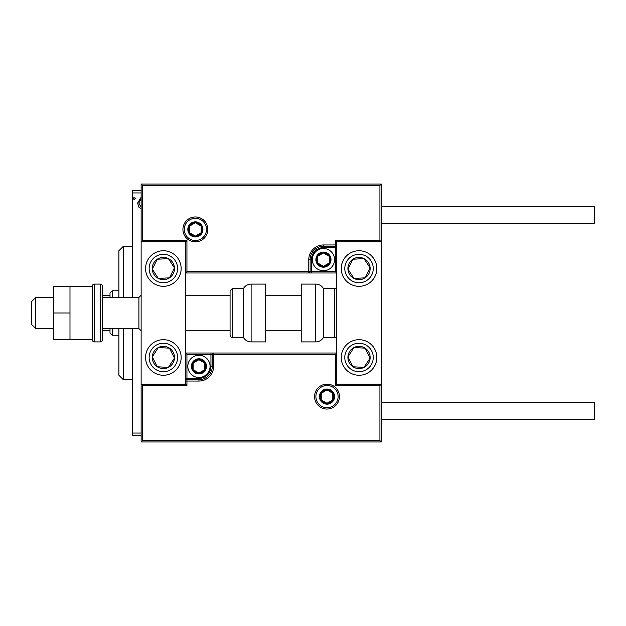 <?xml version="1.0" encoding="UTF-8"?>
<svg xmlns="http://www.w3.org/2000/svg" width="626" height="626" viewBox="0 0 626 626"><rect width="100%" height="100%" fill="white"/><g stroke="black" fill="none" stroke-linecap="round" stroke-linejoin="round"><path stroke-width="0.94" d="M141.132 208.857L138.792 207.081L137.626 203.043L141.132 197.284M141.132 192.941L132.243 192.941L132.243 297.436M132.243 328.564L132.243 433.059L141.132 433.059M135.232 198.481L134.238 199.78L133.236 198.481L134.238 197.182L135.232 198.481M141.132 435.281L132.243 435.281L132.243 433.059M132.243 192.941L132.243 190.719L141.132 190.719M141.132 198.739L138.823 203.027L141.132 207.394M163.37 250.744A17.786 17.786 0 0 1 181.157 268.531A17.786 17.786 0 0 1 163.37 286.317A17.786 17.786 0 0 1 145.584 268.531A17.786 17.786 0 0 1 163.37 250.744A17.786 17.786 0 0 0 148.479 278.265M163.37 375.256A17.786 17.786 0 0 0 181.157 357.469A17.786 17.786 0 0 0 163.37 339.683A17.786 17.786 0 0 0 145.584 357.469A17.786 17.786 0 0 0 178.261 367.196A17.786 17.786 0 0 0 173.097 342.579M142.47 440.618L379.919 440.618L379.919 385.483L381.257 384.145L381.257 241.855L379.919 240.517L379.919 185.382L142.47 185.382L142.47 240.517L141.132 241.855L185.601 241.855L185.601 384.145L186.939 385.483L142.47 385.483L142.47 440.618L141.132 441.956L141.132 384.145L185.601 384.145M142.47 185.382L141.132 184.044L141.132 384.145L142.47 385.483M359.027 375.256A17.786 17.786 0 0 1 341.24 357.469A17.786 17.786 0 0 1 359.027 339.683A17.786 17.786 0 0 1 376.813 357.469A17.786 17.786 0 0 1 359.027 375.256M359.027 250.744A17.786 17.786 0 0 0 341.24 268.531A17.786 17.786 0 0 0 359.027 286.317A17.786 17.786 0 0 0 376.813 268.531A17.786 17.786 0 0 0 359.027 250.744A17.786 17.786 0 0 1 368.753 283.421M379.919 440.618L381.257 441.956L381.257 384.145L336.788 384.145L336.788 241.855L335.458 240.517L379.919 240.517M141.132 184.044L381.257 184.044L381.257 241.855L336.788 241.855M35.745 328.564L31.3 324.119L31.3 301.881L35.745 297.436L35.745 328.564L53.531 328.564M138.909 297.436L102.445 297.436L102.445 286.317L102.445 339.683L102.445 328.564L138.909 328.564L138.909 297.436L141.132 295.214M315.887 396.602A11.119 11.119 0 0 0 327.007 407.714A11.119 11.119 0 0 0 338.126 396.602A11.119 11.119 0 0 0 327.007 385.483A11.119 11.119 0 0 0 315.887 396.602M381.257 441.956L141.132 441.956M186.939 354.355L185.601 353.017L210.946 353.017L210.946 354.355L186.939 354.355L186.939 378.37L198.943 378.37A12.004 12.004 0 0 0 210.946 366.359L210.946 354.355L212.284 354.355A1.33 1.33 0 0 1 213.615 353.017L210.946 353.017M185.601 378.37L186.939 378.37L186.939 381.038L185.601 381.038A1.33 1.33 0 0 1 186.939 379.7L198.943 379.7A13.342 13.342 0 0 0 212.284 366.359L212.284 354.355L213.615 354.355L213.615 353.017L336.788 353.017L335.458 354.355L213.615 354.355L213.615 366.359A14.672 14.672 0 0 1 198.943 381.038L186.939 381.038L186.939 385.483M379.919 385.483L335.458 385.483L336.788 384.145M206.502 229.398A11.119 11.119 0 0 0 195.382 218.286A11.119 11.119 0 0 0 184.271 229.398A11.119 11.119 0 0 0 195.382 240.517A11.119 11.119 0 0 0 206.502 229.398M335.458 271.645L336.788 272.983L311.443 272.983L311.443 271.645L335.458 271.645L335.458 247.63L323.446 247.63A12.004 12.004 0 0 0 311.443 259.641L311.443 271.645L310.113 271.645A1.33 1.33 0 0 1 308.774 272.983L311.443 272.983M336.788 247.63L335.458 247.63L335.458 244.962L336.788 244.962A1.33 1.33 0 0 1 335.458 246.3L323.446 246.3A13.342 13.342 0 0 0 310.113 259.641L310.113 271.645L308.774 271.645L308.774 272.983L185.601 272.983L186.939 271.645L308.774 271.645L308.774 259.641A14.672 14.672 0 0 1 323.446 244.962L335.458 244.962L335.458 240.517M379.919 185.382L381.257 184.044M142.47 240.517L186.939 240.517L185.601 241.855M330.121 259.641A6.667 6.667 0 0 0 317.672 256.308A6.667 6.667 0 0 0 323.446 266.308A6.667 6.667 0 0 0 330.121 259.641M329.229 259.641L329.229 256.308L323.446 252.967L317.672 256.308L317.672 262.975L323.446 266.308L329.229 262.975L329.229 259.641M312.335 259.641A11.119 11.119 0 0 1 323.446 248.522A11.119 11.119 0 0 1 334.566 259.641A11.119 11.119 0 0 1 323.446 270.753A11.119 11.119 0 0 1 312.335 259.641M317.672 256.308L317.672 262.975L323.446 266.308L329.229 262.975L329.229 256.308L323.446 252.967M205.61 366.359A6.667 6.667 0 0 0 193.168 363.025A6.667 6.667 0 0 0 198.943 373.033A6.667 6.667 0 0 0 205.61 366.359M204.718 366.359L204.718 363.025L198.943 359.692L193.168 363.025L193.168 369.692L198.943 373.033L204.718 369.692L204.718 366.359M187.823 366.359A11.119 11.119 0 0 1 198.943 355.247A11.119 11.119 0 0 1 210.062 366.359A11.119 11.119 0 0 1 198.943 377.478A11.119 11.119 0 0 1 187.823 366.359M193.168 363.025L193.168 369.692L198.943 373.033L204.718 369.692L204.718 363.025L198.943 359.692M333.674 396.602A6.667 6.667 0 0 0 321.232 393.261A6.667 6.667 0 0 0 327.007 403.269A6.667 6.667 0 0 0 333.674 396.602M332.782 396.602L332.782 393.261L327.007 389.928L321.232 393.261L321.232 399.936L327.007 403.269L332.782 399.936L332.782 396.602M321.232 393.261L321.232 399.936L327.007 403.269L332.782 399.936L332.782 393.261M202.057 229.398A6.667 6.667 0 0 0 189.608 226.064A6.667 6.667 0 0 0 195.382 236.072A6.667 6.667 0 0 0 202.057 229.398M201.157 229.398L201.157 226.064L195.382 222.731L189.608 226.064L189.608 232.739L195.382 236.072L201.157 232.739L201.157 229.398M189.608 226.064L189.608 232.739L195.382 236.072L201.157 232.739L201.157 226.064M154.059 351.389A11.119 11.119 0 0 0 168.386 367.384A11.119 11.119 0 0 0 169.45 348.158A11.119 11.119 0 0 0 154.059 351.389M155.311 352.203L152.267 356.851L157.29 366.773L168.386 367.384L174.466 358.08L169.45 348.158L158.347 347.547L155.311 352.203M153.636 372.36A17.786 17.786 0 0 1 163.37 339.683M152.267 356.851L157.29 366.773L168.386 367.384L174.466 358.08L169.45 348.158L158.347 347.547L152.267 356.851M349.715 351.389A11.119 11.119 0 0 0 364.042 367.384A11.119 11.119 0 0 0 365.107 348.158A11.119 11.119 0 0 0 349.715 351.389M350.967 352.203L347.923 356.851L352.947 366.773L364.042 367.384L370.123 358.08L365.107 348.158L354.003 347.547L350.967 352.203M347.923 356.851L352.947 366.773L364.042 367.384L370.123 358.08L365.107 348.158L354.003 347.547L347.923 356.851M368.331 262.45A11.119 11.119 0 0 0 347.923 269.149A11.119 11.119 0 0 0 365.107 277.842A11.119 11.119 0 0 0 368.331 262.45M367.086 263.264L364.042 258.616L352.947 259.227L347.923 269.149L354.003 278.453L365.107 277.842L370.123 267.92L367.086 263.264M359.027 286.317A17.786 17.786 0 0 1 349.292 253.64M364.042 258.616L352.947 259.227L347.923 269.149L354.003 278.453L365.107 277.842L370.123 267.92L364.042 258.616M172.674 262.45A11.119 11.119 0 0 0 152.267 269.149A11.119 11.119 0 0 0 169.45 277.842A11.119 11.119 0 0 0 172.674 262.45M171.43 263.264L168.386 258.616L157.29 259.227L152.267 269.149L158.347 278.453L169.45 277.842L174.466 267.92L171.43 263.264M168.386 258.616L157.29 259.227L152.267 269.149L158.347 278.453L169.45 277.842L174.466 267.92L168.386 258.616M315.747 341.906A8.897 8.897 0 0 0 323.446 337.453L323.446 288.547A8.897 8.897 0 0 0 315.747 284.094L301.216 284.094L301.216 341.906L315.747 341.906L315.747 284.094M323.446 337.453L334.566 337.453A2.222 2.222 0 0 0 336.788 335.231M334.566 337.453L334.566 288.547A2.222 2.222 0 0 1 336.788 290.769M334.566 288.547L323.446 288.547M251.112 341.906L265.643 341.906L265.643 284.094L251.112 284.094L251.112 341.906C247.755 341.796 245.189 340.309 243.412 337.453L243.412 288.547L232.293 288.547L232.293 337.453C231.503 337.766 230.759 337.031 230.071 335.231L230.071 290.769L230.071 295.214L185.601 295.214M185.601 330.786L230.071 330.786L230.071 295.214M381.257 402.377L594.7 402.377L594.7 419.279L381.257 419.279M381.257 206.721L594.7 206.721L594.7 223.623L381.257 223.623M69.987 313L53.531 313L53.531 339.683L69.987 339.683L69.987 286.317L92.218 286.317L92.218 339.683L69.987 339.683M53.531 313L53.531 286.317L69.987 286.317M102.445 286.317A2.222 2.222 0 0 0 100.223 284.094L94.44 284.094A2.222 2.222 0 0 0 92.218 286.317M94.44 284.094L94.44 341.906A2.222 2.222 0 0 1 92.218 339.683M102.445 339.683A2.222 2.222 0 0 1 100.223 341.906L100.223 284.094M94.44 341.906L100.223 341.906M123.345 328.564L123.345 379.7L118.901 375.256L118.901 328.564M118.901 297.436L118.901 250.744L123.345 246.3L123.345 297.436M112.234 328.564L112.234 335.231L110.004 333.009L110.004 328.564M110.004 297.436L110.004 292.991L112.234 290.769L112.234 297.436M112.234 335.231L118.901 335.231M112.234 290.769L118.901 290.769M110.004 330.786L102.445 330.786M110.004 295.214L102.445 295.214M339.456 396.602A12.45 12.45 0 0 1 327.007 409.052A12.45 12.45 0 0 1 314.557 396.602A12.45 12.45 0 0 1 327.007 384.145A12.45 12.45 0 0 1 339.456 396.602M335.458 385.483L335.458 354.355M198.943 378.37L198.943 381.038M210.946 366.359L213.615 366.359M182.933 229.398A12.45 12.45 0 0 1 195.382 216.948A12.45 12.45 0 0 1 207.832 229.398A12.45 12.45 0 0 1 195.382 241.855A12.45 12.45 0 0 1 182.933 229.398M186.939 240.517L186.939 271.645M323.446 247.63L323.446 244.962M311.443 259.641L308.774 259.641M331.005 259.641A7.559 7.559 0 0 0 323.446 252.082A7.559 7.559 0 0 0 315.887 259.641A7.559 7.559 0 0 0 323.446 267.2A7.559 7.559 0 0 0 331.005 259.641M206.502 366.359A7.559 7.559 0 0 0 198.943 358.8A7.559 7.559 0 0 0 191.384 366.359A7.559 7.559 0 0 0 198.943 373.918A7.559 7.559 0 0 0 206.502 366.359M334.566 396.602A7.559 7.559 0 0 0 327.007 389.036A7.559 7.559 0 0 0 319.448 396.602A7.559 7.559 0 0 0 327.007 404.161A7.559 7.559 0 0 0 334.566 396.602M202.941 229.398A7.559 7.559 0 0 0 195.382 221.839A7.559 7.559 0 0 0 187.823 229.398A7.559 7.559 0 0 0 195.382 236.964A7.559 7.559 0 0 0 202.941 229.398M151.453 349.684A14.226 14.226 0 0 0 155.584 369.379A14.226 14.226 0 0 0 175.28 365.248A14.226 14.226 0 0 0 171.148 345.552A14.226 14.226 0 0 0 151.453 349.684M347.109 349.684A14.226 14.226 0 0 0 351.241 369.379A14.226 14.226 0 0 0 370.936 365.248A14.226 14.226 0 0 0 366.805 345.552A14.226 14.226 0 0 0 347.109 349.684M370.936 260.752A14.226 14.226 0 0 0 351.241 256.621A14.226 14.226 0 0 0 347.109 276.316A14.226 14.226 0 0 0 366.805 280.448A14.226 14.226 0 0 0 370.936 260.752M175.28 260.752A14.226 14.226 0 0 0 155.584 256.621A14.226 14.226 0 0 0 151.453 276.316A14.226 14.226 0 0 0 171.148 280.448A14.226 14.226 0 0 0 175.28 260.752M138.909 328.564L141.132 330.786M301.216 330.786L265.643 330.786M301.216 295.214L265.643 295.214M35.745 297.436L53.531 297.436M232.293 337.453L243.412 337.453M232.293 288.547L230.071 290.769M251.112 284.094C247.755 284.204 245.181 285.691 243.412 288.547M123.345 246.3L132.243 246.3M123.345 379.7L132.243 379.7"/></g></svg>
